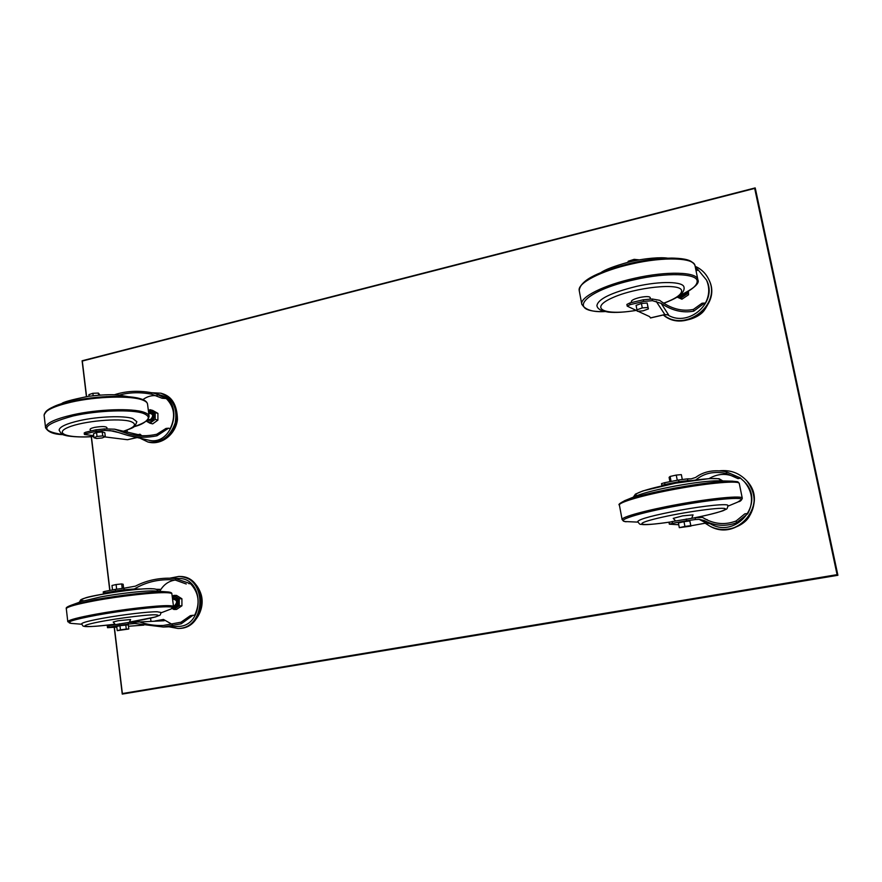 <?xml version="1.0" encoding="UTF-8"?>
<svg xmlns="http://www.w3.org/2000/svg" width="882" height="882" viewBox="0 0 882 882"><rect width="100%" height="100%" fill="white"/><g stroke="black" fill="none" stroke-linecap="round" stroke-linejoin="round"><path stroke-width="1.32" d="M86.59 396.613L82.302 361.047L754.683 188.417L837.084 574.656L122.366 693.55L114.384 627.278M109.941 590.422L91.408 436.634M122.366 693.55L837.823 575.152L837.084 574.656M754.683 188.417L755.179 187.91L755.687 190.049L837.9 575.284L755.179 187.91L82.103 360.782L86.425 396.635M91.243 436.645L109.776 590.444M114.208 627.289L122.256 694.09L837.9 575.284M663.54 314.94C685.149 332.878 721.84 304.621 708.841 279.616C705.964 273.519 701.399 269.076 695.137 266.276M631.887 302.482L631.402 301.997C630.873 300.519 633.739 298.998 640.012 297.421C646.815 296.154 650.243 296.363 650.321 298.039L649.99 298.844M596.949 305.767L596.916 305.591C598.029 299.053 611.27 292.637 636.617 286.341C660.684 280.862 683.517 281.457 684.002 287.256L684.013 287.323C684.465 289.34 683.55 291.556 681.257 293.949C678.831 296.065 676.88 298.149 663.804 303.276M695.413 267.665L697.673 269.264L706.493 280.057C709.922 288.028 709.415 295.977 704.961 303.904L704.553 303.066L693.759 311.148C682.69 313.176 671.819 310.585 661.158 303.364L652.404 300.674L652.074 298.987L643.364 299.759L629.814 302.978L626.882 304.444L627.201 306.12L630.134 304.654L629.814 302.978M664.653 314.676L668.589 314.929L661.158 303.364M668.291 315.249C689.14 327.542 717.893 301.699 706.669 280.443L706.647 280.41M656.186 301.346L664.841 314.543L663.881 314.764M638.006 311.247L649.45 316.539L650.563 317.862M643.364 299.759L643.695 301.435L652.404 300.674M643.695 301.435L630.134 304.654M637.278 310.905L627.201 306.12M696.03 270.697L698.103 270.201M652.074 298.987L659.582 300.288C670.728 308.744 682.007 311.787 693.406 309.417L693.759 311.148M697.673 269.264L695.766 269.374M693.406 309.417L702.028 303.232L704.553 303.066M683.649 293.75L681.731 294.676M679.68 295.613L683.826 294.632L685.645 292.725M678.523 296.176C682.315 296.925 685.082 295.558 686.835 292.074M677.122 297.102L681.918 299.207L688.555 294.764L688.434 291.159M687.717 291.578L687.839 293.408L681.169 297.873L678.137 296.44M681.169 297.873L681.918 299.207M687.839 293.408L688.555 294.764M627.808 262.329L628.26 261.226L628.436 262.163M628.26 261.226L634.125 259.352L634.401 260.796M634.125 259.352L639.252 259.859M641.401 303.452L636.098 305.381L636.958 309.836L642.283 307.917L641.401 303.452L647.145 303.011L648.402 308.932L643.099 310.839L637.388 311.291L636.958 309.836M642.283 307.917L648.016 307.476L647.145 303.011M648.016 307.476L648.402 308.932M153.666 416.91L153.424 417.836M140.018 438.2L147.978 442.025C161.009 443.414 170.083 437.075 175.187 422.996C177.701 408.256 172.938 398.322 160.899 393.207L151.726 392.733M90.14 429.755L90.096 429.699C89.755 428.939 91.232 428.167 94.539 427.395C102.202 426.149 106.358 426.315 107.031 427.891L106.49 428.972M59.171 430.372L59.138 430.019C59.612 426.8 66.415 423.658 79.534 420.626C98.2 416.403 124.031 415.477 132.807 418.564L136.853 421.728C134.406 428.046 134.384 427.153 123.568 431.254M148.716 413.239C153.225 413.724 153.81 415.852 150.491 419.623L148.066 419.369M147.812 419.667L150.855 420.152C154.207 417.473 154.262 414.97 151.009 412.633L148.672 412.93M114.428 394.761C125.751 391.035 138.077 390.34 151.406 392.677L155.232 393.581L166.29 398.543C174.438 406.922 175.75 416.943 170.226 428.641L168.539 428.211L156.974 435.785C147.404 437.814 137.647 437.681 127.692 435.399L113.822 431.044L104.671 430.394L104.495 428.906L95.995 429.788L85.653 432.246L84.209 432.941L84.385 434.429L85.83 433.735L85.653 432.246M127.692 435.399L148.352 440.096C172.927 446.887 185.033 401.067 160.281 395.07L155.232 393.581M104.704 436.899L127.504 439.721L137.173 437.549M95.995 429.788L96.171 431.287L104.671 430.394M96.171 431.287L85.83 433.735M93.69 435.697L84.385 434.429M104.495 428.906L114.649 429.192L140.591 435.201L139.984 434.22L138.176 434.65M141.837 435.741L139.984 434.22M164.592 398.047L162.056 398.256L166.29 398.543M142.895 399.623C147.338 396.327 152.09 395.059 157.172 395.82M127.041 430.107L127.295 432.125M114.649 429.192L128.518 434.032C138.121 436.259 147.537 436.336 156.775 434.253L156.974 435.785M151.406 392.677L151.605 394.199C140.172 392.005 129.434 392.303 119.368 395.07M162.056 398.256L151.605 394.199M156.775 434.253L165.981 428.443L168.539 428.211M151.263 412.699C154.218 414.496 154.46 416.844 151.969 419.755L148.992 420.262M147.051 420.427L151.913 420.438C155.353 415.025 154.218 412.137 148.529 411.795M146.522 420.879C154.515 426.976 158.231 408.057 148.441 411.111M149.951 423.195L152.674 423.878L157.9 420.13L157.911 413.382L152.696 410.417L149.984 409.689L155.21 412.655L155.199 419.424L149.951 423.195L146.214 421.111M148.385 410.692L149.984 409.689M155.199 419.424L157.9 420.13M155.21 412.655L157.911 413.382M93.172 395.72L92.875 393.295L88.917 394.64L89.115 396.238M92.875 393.295L98.376 393.074L98.63 395.18M98.376 393.074L100.008 395.081M96.546 432.478L93.459 433.801L93.933 437.759L97.02 436.447L96.546 432.478L102.246 431.926L104.815 432.698L105.3 436.645L102.202 437.946L96.535 438.508L93.933 437.759M97.02 436.447L102.72 435.895L102.246 431.926M102.72 435.895L105.3 436.645M169.002 626.804L178.021 628.48C206.719 628.579 207.358 575.979 178.814 576.453L169.807 578.173M113.216 622.031L117.945 620.763L130.624 619.517L129.29 622.416M81.706 623.861L81.684 623.739C82.423 622.538 89.556 620.685 103.084 618.205C122.333 614.688 148.562 611.601 157.183 611.766L160.998 612.461C160.623 614.456 160.094 615.438 159.388 615.427L155.298 616.992L129.422 622.119L138.287 620.63C156.985 617.135 162.597 615.195 155.122 614.798C144.317 614.655 107.229 619.715 91.75 623.486C75.709 627.3 89.876 627.532 115.002 624.202C83.481 628.028 84.253 626.198 83.691 626.187C83.151 626.407 82.478 625.592 81.684 623.739M81.409 601.513L100.548 596.927C119.731 593.343 145.916 590.488 154.559 590.973L167.205 591.899M111.794 592.461L125.046 590.719M172.563 599.098C177.205 599.848 177.822 602.097 174.415 605.846L173.445 605.978M66.315 608.823L66.293 608.613C67.219 606.783 76.646 604.181 94.606 600.796C120.459 595.967 155.75 592.098 166.985 592.715C170.325 592.858 171.957 593.266 171.902 593.939L173.511 606.507L174.768 606.342C178.484 603.056 178.208 600.399 173.952 598.36L172.508 598.702M175.397 578.57L175.595 580.169L169.851 579.706C156.798 579.507 144.979 582.594 134.406 588.967L124.164 589.76L123.976 588.206L135.409 586.155C145.861 580.698 157.47 578.041 170.237 578.184L175.397 578.57L190.523 583.697C198.935 592.847 200.313 603.376 194.646 615.25L192.971 615.294L181.229 623.806L163.291 627.025L134.913 623.486L128.364 624.092L128.177 622.527L108.839 625.724L107.317 626.121L107.505 627.686L109.026 627.289L108.839 625.724M163.291 627.025L177.91 626.452C204.437 626.617 205.043 577.964 178.649 578.46L170.237 578.184M119.5 623.761L119.687 625.327L128.364 624.092M119.687 625.327L109.026 627.289M116.81 627.102L107.505 627.686M128.485 626.242L143.821 625.129M128.177 622.527L164.184 620.741L163.479 619.44L154.912 621.016M172.365 624.489L163.479 619.44M188.836 583.652L190.523 583.697M158.914 591.282L159.874 591.094C163.435 584.81 168.462 581.139 174.978 580.091M150.59 618.183L150.954 621.137M159.874 591.094L160.149 589.363L157.25 589.926M134.406 588.967L141.616 589.077M156.026 589.297L160.149 589.363M123.976 588.206L115.333 589.374L115.52 590.929L124.164 589.76M115.52 590.929L104.914 592.98L104.726 591.425L103.227 591.888M106.479 593.421L103.403 593.432L104.914 592.98M115.333 589.374L104.726 591.425M138.419 621.512C146.5 624.511 154.802 625.834 163.335 625.47L181.019 622.196L181.229 623.806M186.256 583.983L175.595 580.169M181.019 622.196L190.38 615.647L192.971 615.294M174.206 598.36C178.076 599.837 178.649 602.351 175.915 605.901L173.831 606.485M173.313 607.5L175.871 606.772C179.41 601.315 178.241 598.25 172.365 597.577M172.674 608.15C180.733 609.727 180.171 594.17 172.277 596.86M173.853 609.462L176.543 609.429L181.924 605.791L181.912 598.768L176.532 595.405L173.853 595.383L179.244 598.768L179.255 605.813L173.853 609.462L172.144 608.481M172.21 596.397L173.853 595.383M179.255 605.813L181.924 605.791M179.244 598.768L181.912 598.768M116.644 589.132L116.082 584.546L111.981 585.494L112.521 589.915M116.082 584.546L121.672 583.928L122.223 588.36M121.672 583.928L123.138 584.259L123.623 588.228M119.224 584.193L117.108 584.435M119.963 625.691L116.733 626.474L117.24 630.641L120.47 629.858L119.963 625.691L128.309 624.853L128.816 629.009L117.24 630.641M120.47 629.858L126.28 629.042L125.773 624.875M126.28 629.042L128.816 629.009M705.159 523.213L709.834 526.135C737.639 542.066 769.137 503.115 746.448 480.503C739.138 472.95 730.23 469.72 719.712 470.79M675.612 520.931L673.242 518.373L682.635 515.871L693.054 514.879L691.797 518.087M669.78 522.089C656.814 523.941 648.083 524.79 643.573 524.636L640.872 524.338C640.001 524.603 638.965 523.643 637.763 521.449C639.704 518.925 653.871 515.165 680.254 510.171C705.247 505.595 728.201 503.402 727.915 505.485L727.915 505.507C727.573 508.01 726.933 509.278 725.985 509.311L723.571 510.491C724.585 510.413 710.826 514.691 694.641 517.789M636.683 495.783L637.829 495.309C645.712 492.365 658.281 489.256 675.535 485.982C694.531 482.564 708.709 480.833 718.102 480.811L718.786 480.833M671.136 484.02L682.029 482.035M691.146 480.602L687.795 480.624L687.442 478.86L691.179 478.849L695.589 477.482C703.803 471.352 714.001 469.433 726.173 471.738L740.108 477.823L744.243 481.561C752.6 491.572 753.735 502.31 747.682 513.776L736.481 522.794C725.555 526.741 714.828 526.003 704.299 520.556L699.172 519.355L695.446 519.531L695.093 517.756L672.139 521.571L668.997 522.409L669.339 524.184L672.492 523.346L672.139 521.571M699.172 519.355L706.096 523.037L709.999 523.632L704.079 520.446L710.528 523.919C736.194 539.089 765.763 502.938 744.595 481.947M709.966 523.61L706.03 523.037M686.229 518.969L686.571 520.755L695.446 519.531M686.571 520.755L672.492 523.346M678.743 524.746L669.339 524.184M708.048 520.38L706.438 519.597M708.07 520.391L706.901 519.509M709.029 478.606C718.654 472.995 728.323 472.995 738.036 478.639L740.439 478.176M687.442 478.86L678.611 479.995L678.953 481.748L687.795 480.624M678.953 481.748L664.962 484.461L664.62 482.708L661.511 483.656L661.842 485.409L664.962 484.461M663.209 485.651L661.842 485.409M678.611 479.995L664.62 482.708M695.093 517.756L702.491 517.403L705.082 518.936C715.313 524.316 725.654 524.999 736.117 520.975L736.481 522.794M726.173 471.738L726.536 473.546C714.222 470.966 703.99 473.094 695.854 479.951M738.036 478.639L726.536 473.546M740.108 477.823L737.561 478.132M736.117 520.975L744.816 513.853L747.374 513.522M707.088 519.95L702.491 517.403M669.934 481.671L669.096 477.36L670.111 476.445L671.092 481.451M670.111 476.445L676.251 475.078L677.266 480.249M676.251 475.078L681.345 474.626L682.271 479.356M684.002 521.703L678.39 522.96L679.305 527.668L684.917 526.433L684.002 521.703L689.834 520.92L690.948 526.102L679.305 527.668M684.917 526.433L690.76 525.65L689.834 520.92M663.363 315.028L663.429 315.095C676.659 326.031 698.809 319.075 704.663 309.758C712.039 298.855 713.516 288.976 709.073 280.134C722.193 305.392 684.752 333.617 663.363 315.028M636.098 310.365C604.732 315.899 588.305 308.59 612.064 297.951C635.316 287.135 681.003 282.483 681.621 290.696C681.797 294.467 675.81 298.634 663.683 303.21M581.8 304.356L581.767 304.136C585.02 309.814 592.737 312.294 604.909 311.567C565.715 312.702 582.451 290.972 634.797 279.649C666.759 272.317 696.923 273.277 697.188 281.071C697.397 285.536 691.234 290.52 678.721 296.032C693.55 288.844 699.933 283.442 697.883 279.803L697.883 279.781M579.254 290.729L581.767 304.136C579.97 297.135 603.861 285.007 634.5 278.293C666.847 270.862 697.408 271.821 697.86 279.693M695.027 265.736C693.77 261.259 684.719 258.261 671.753 258.084C658.799 258.228 644.422 260.124 628.623 263.784C601.965 270.995 580.687 278.833 579.209 290.465C577.357 283.188 601.149 270.741 631.71 263.972C663.981 256.464 694.531 257.654 695.049 265.835L697.838 279.55M580.323 286.573C585.615 278.073 602.693 270.245 631.567 263.09C659.317 256.673 686.736 256.552 692.436 262.461M650.42 317.906L664.841 314.543L668.589 314.929M161.869 393.504C173.897 398.609 178.649 408.531 176.146 423.25C171.042 437.307 161.979 443.635 148.97 442.246C162.156 445.267 175.992 433.779 177.469 419.38C177.095 404.937 171.891 396.305 161.869 393.504L160.899 393.207M93.768 436.414C68.686 438.541 53.141 433.569 68.223 427.351C82.721 421.078 119.687 417.726 130.801 421.541C137.493 424.176 135.023 427.406 123.381 431.221M63.328 434.65C38.378 430.879 41.641 424.65 73.107 415.962C97.836 410.339 132.057 409.215 143.358 413.382C152.266 417.076 149.113 421.53 133.921 426.745C142.487 424.562 147.559 421.144 149.124 416.48C149.058 414.827 147.338 413.426 143.942 412.258C132.487 408.013 97.715 409.127 72.589 414.86C55.147 418.928 46.129 423.128 45.522 427.45C47.672 432.015 53.604 434.418 63.328 434.65M45.577 427.957L44.1 415.091C44.684 410.604 53.681 406.293 71.089 402.17C96.16 396.382 130.911 395.456 142.377 399.943C145.762 401.178 147.503 402.655 147.57 404.364L149.069 416.028M44.166 415.62L44.1 415.091C46.834 408.553 57.209 403.68 75.213 400.494L106.513 396.58L128.287 396.724L141.793 399.193C145.078 400.296 146.985 401.872 147.515 403.912M45.169 412.633C47.595 408.598 56.327 404.827 71.376 401.31C96.05 395.61 130.227 394.706 141.539 399.138M109.831 430.548L117.538 432.312M136.997 437.516L127.504 439.721M179.785 576.486C208.284 576.023 207.656 628.546 178.991 628.436C194.183 627.984 205.429 610.168 201.272 594.964C197.811 583.796 190.644 577.644 179.785 576.486L178.814 576.453M71.585 623.42L71.177 623.387C64.618 622.383 73.118 619.649 96.7 615.184C122.212 610.509 156.974 606.485 168.032 606.805C173.677 606.948 174.36 607.797 170.083 609.363L161.02 612.836M67.804 621.788L67.782 621.612C68.73 619.969 78.189 617.477 96.182 614.137C122.091 609.385 157.415 605.306 168.638 605.658C171.979 605.725 173.6 606.066 173.534 606.662L171.075 608.988M69.645 605.802L94.87 599.76C120.316 595.008 155.045 591.216 166.125 591.844L167.503 591.921C170.458 592.131 171.913 592.737 171.88 593.762M83.625 600.763C66.933 599.429 134.439 587.566 151.858 588.812M133.568 623.574L136.247 623.486M709.834 526.135L710.065 526.256C724.354 533.963 743.493 526.598 749.182 516.565C756.469 504.592 755.687 492.718 746.833 480.944C769.115 503.644 737.661 542.077 710.065 526.256L709.657 526.047M669.857 522.067C640.211 526.532 631.137 524.592 657.322 518.329C683.109 512.056 725.864 506.235 725.456 508.991C724.309 510.91 714.012 513.842 694.564 517.789M637.962 522.122L627.433 521.648C612.174 521.416 638.491 512.817 678.831 505.573C712.039 499.477 742.346 496.676 741.575 499.576L737.628 502.134L727.97 506.158M622.119 519.641L622.108 519.542C621.137 517.106 646.76 510.05 678.545 504.306C712.16 498.121 742.865 495.287 742.269 498.22L742.28 498.253M619.418 505.188L619.396 505.088C618.37 502.343 643.882 494.923 675.59 489.113C709.106 482.851 739.811 480.282 739.292 483.545L742.269 498.165M624.302 500.833L625.724 500.248C635.922 496.434 652.482 492.365 675.403 488.022C700.672 483.468 719.436 481.186 731.696 481.153L732.677 481.175M637.223 495.563C630.74 494.383 646.782 488.782 671.213 484.02C695.589 479.224 719.403 477.074 719.547 479.554M706.107 523.026L691.157 525.76L706.096 523.037M596.916 305.591C597.213 307.873 599.165 309.681 602.77 310.993L608.459 312.129C615.614 312.823 624.864 312.25 636.231 310.42M601.028 272.549C604.986 269.649 614.148 266.177 628.524 262.141C645.723 257.908 661.544 257.158 667.52 258.15M664.609 314.687L650.519 317.972M147.978 442.025L148.97 442.246M91.133 430.945L90.096 429.699M59.138 430.019C60.582 433.371 62.677 435.146 65.4 435.366C65.632 435.917 79.799 437.913 93.779 436.469M61.486 403.89C62.082 402.324 71.045 399.8 88.398 396.338C100.724 394.816 110.647 394.364 118.155 394.971L128.419 396.735M178.021 628.48L178.991 628.436M115.277 624.533L113.194 622.008M81.783 624.236L71.177 623.387L67.782 621.612L66.293 608.613C65.665 607.819 67.252 606.706 71.067 605.284L82.467 601.138M79.27 602.296C81.64 598.702 78.917 600.697 85.003 598.084C90.306 595.504 140.139 587.621 152.354 588.779C155.86 588.823 157.823 589.639 158.231 591.227M103.216 591.877L103.403 593.432M121.407 590.025L121.484 590.598M637.829 495.309L625.724 500.248C620.046 502.994 617.94 504.614 619.396 505.088L622.108 519.542C623.508 521.328 625.14 522.023 626.992 521.626M742.269 498.22L742.291 498.33C741.508 500.348 740.241 501.494 738.51 501.77M739.281 483.49C737.01 481.252 740.02 482.002 731.696 481.153L718.102 480.811M633.331 497.15L635.426 494.129L642.978 490.899L675.403 483.204L709.646 478.573L719.073 478.717L722.799 480.933M710.528 523.919L704.299 520.556M680.011 481.561L680.132 482.222"/></g></svg>
